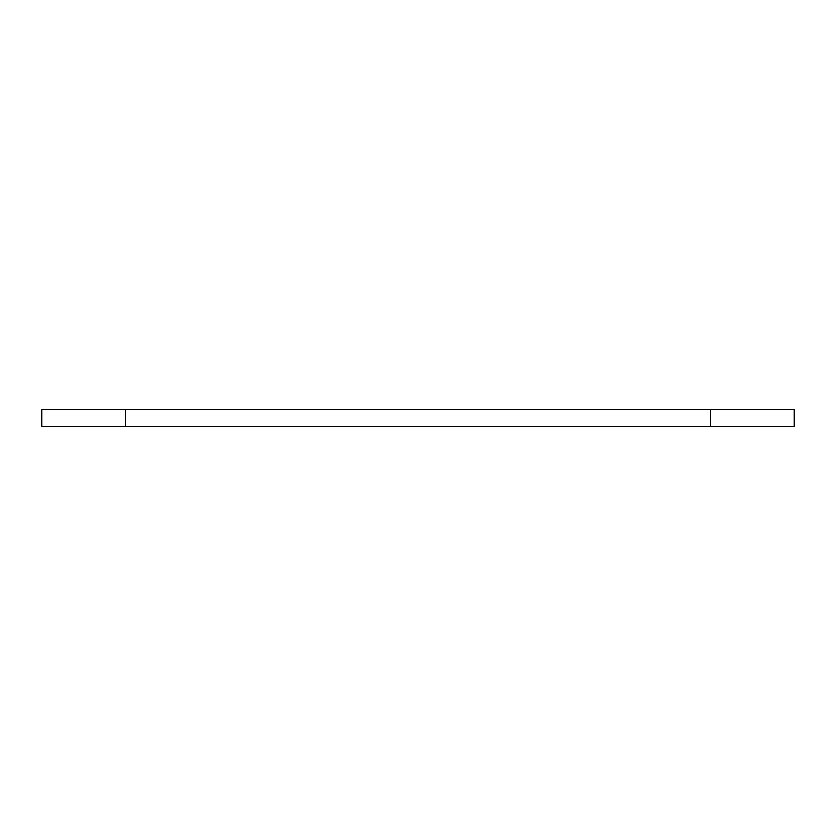<?xml version="1.0" encoding="UTF-8"?>
<svg xmlns="http://www.w3.org/2000/svg" width="836" height="836" viewBox="0 0 836 836"><rect width="100%" height="100%" fill="white"/><g stroke="black" fill="none" stroke-linecap="round" stroke-linejoin="round"><path stroke-width="1.25" d="M125.4 409.64L41.8 409.64L41.8 426.36L125.4 426.36L125.4 409.64L794.2 409.64L794.2 426.36L125.4 426.36M710.6 426.36L710.6 409.64"/></g></svg>
